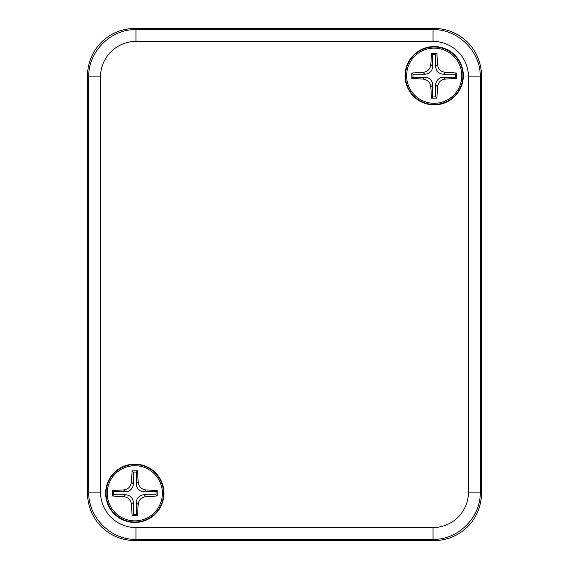 <?xml version="1.0" encoding="UTF-8"?>
<svg xmlns="http://www.w3.org/2000/svg" width="569" height="569" viewBox="0 0 569 569"><rect width="100%" height="100%" fill="white"/><g stroke="black" fill="none" stroke-linecap="round" stroke-linejoin="round"><path stroke-width="0.85" d="M87.683 496.993A47.284 47.27 146.3 0 1 87.541 493.287L87.541 493.287A47.284 47.27 135 0 0 134.803 540.55L434.197 540.55A47.284 47.27 45 0 0 481.459 493.287A47.284 47.27 33.7 0 1 481.317 496.993M481.317 72.007A47.284 47.27 -33.7 0 1 481.459 75.713L481.459 75.713A47.284 47.27 -45 0 0 434.197 28.45L134.803 28.45A47.284 47.27 -135 0 0 87.541 75.713A47.284 47.27 -146.3 0 1 87.683 72.007M134.803 540.55L135.977 539.376L433.023 539.376C458.287 539.903 480.819 517.377 480.286 492.114L481.459 493.287L481.459 75.713L480.286 76.886C480.819 51.623 458.287 29.097 433.023 29.624L135.977 29.624C110.713 29.097 88.181 51.623 88.714 76.886L88.714 492.114C88.181 517.377 110.713 539.903 135.977 539.376L135.977 527.563A35.463 35.456 135 0 1 100.528 492.114L100.528 76.886A35.463 35.456 -135 0 1 135.977 41.437L433.023 41.437A35.463 35.456 -45 0 1 468.472 76.886L468.472 492.114A35.463 35.456 45 0 1 433.023 527.563L135.977 527.563M100.528 76.886L88.714 76.886L87.541 75.713L87.541 493.287L88.714 492.114L100.528 492.114M405.455 75.72A28.735 28.735 0 0 1 448.557 50.833A28.735 28.735 0 0 1 448.557 100.606A28.735 28.735 0 0 1 405.455 75.72M405.043 75.72A29.147 29.147 0 0 1 448.763 50.477A29.147 29.147 0 0 1 448.763 100.969A29.147 29.147 0 0 1 405.043 75.72M163.545 493.28A28.735 28.735 0 0 1 120.443 518.167A28.735 28.735 0 0 1 120.443 468.394A28.735 28.735 0 0 1 163.545 493.28M163.957 493.28A29.147 29.147 0 0 1 120.237 518.523A29.147 29.147 0 0 1 120.237 468.031A29.147 29.147 0 0 1 163.957 493.28M434.19 48.145A27.575 27.575 0 0 0 410.313 89.511A27.575 27.575 0 0 0 458.073 89.511A27.575 27.575 0 0 0 434.19 48.145A27.575 27.575 0 0 0 410.313 89.511A27.575 27.575 0 0 0 458.073 89.511A27.575 27.575 0 0 0 434.19 48.145M434.19 53.301A29.73 3.62 180 0 0 431.48 53.315L430.825 64.539C430.235 69.162 427.632 71.772 423.009 72.355L411.785 73.01L411.785 78.43L423.009 79.084C427.632 79.674 430.242 82.285 430.825 86.908L431.48 98.124L436.9 98.124L437.554 86.908C438.144 82.277 440.755 79.674 445.378 79.084L456.594 78.43L456.594 73.01L445.378 72.355C440.747 71.765 438.144 69.162 437.554 64.539L436.9 53.315A29.73 3.62 180 0 0 434.19 53.301M435.712 54.503L435.712 66.381A7.994 7.881 135 0 0 443.528 74.198L455.406 74.198L455.406 77.242L443.528 77.242A7.994 7.881 -135 0 0 435.712 85.058L435.712 96.936L432.668 96.936L432.668 85.058A7.994 7.881 -45 0 0 424.851 77.242L412.973 77.242L412.973 74.198L424.851 74.198A7.994 7.881 45 0 0 432.668 66.381L432.668 54.503L435.712 54.503L436.9 53.315M432.668 54.503L431.48 53.315M412.973 74.198L411.785 73.01M412.973 77.242L411.785 78.43M455.406 74.198L456.594 73.01M435.712 96.936L436.9 98.124M455.406 77.242L456.594 78.43M431.48 98.124L432.668 96.936M134.81 465.705A27.575 27.575 0 0 0 110.927 507.064A27.575 27.575 0 0 0 158.687 507.064A27.575 27.575 0 0 0 134.81 465.705A27.575 27.575 0 0 0 110.927 507.064A27.575 27.575 0 0 0 158.687 507.064A27.575 27.575 0 0 0 134.81 465.705M134.81 470.862A29.73 3.62 180 0 0 132.1 470.876L131.446 482.092C130.856 486.723 128.245 489.326 123.622 489.916L112.406 490.57L112.406 495.99L123.622 496.645C128.253 497.235 130.856 499.838 131.446 504.461L132.1 515.685L137.52 515.685L138.175 504.461C138.765 499.838 141.368 497.228 145.991 496.645L157.215 495.99L157.215 490.57L145.991 489.916C141.368 489.326 138.758 486.715 138.175 482.092L137.52 470.876A29.73 3.62 180 0 0 134.81 470.862M136.332 472.064L136.332 483.942A7.994 7.881 135 0 0 144.149 491.758L156.027 491.758L156.027 494.802L144.149 494.802A7.994 7.881 -135 0 0 136.332 502.619L136.332 514.497L133.288 514.497L133.288 502.619A7.994 7.881 -45 0 0 125.472 494.802L113.594 494.802L113.594 491.758L125.472 491.758A7.994 7.881 45 0 0 133.288 483.942L133.288 472.064L136.332 472.064L137.52 470.876M133.288 472.064L132.1 470.876M113.594 491.758L112.406 490.57M113.594 494.802L112.406 495.99M156.027 491.758L157.215 490.57M136.332 514.497L137.52 515.685M156.027 494.802L157.215 495.99M132.1 515.685L133.288 514.497M135.977 41.437L135.977 29.624L134.803 28.45M434.197 540.55L433.023 539.376L433.023 527.563M433.023 41.437L433.023 29.624L434.197 28.45M468.472 76.886L480.286 76.886L480.286 492.114L468.472 492.114M437.554 64.539L435.712 66.381M432.668 66.381L430.825 64.539M423.009 72.355L424.851 74.198M424.851 77.242L423.009 79.084M443.528 74.198L445.378 72.355M445.378 79.084L443.528 77.242M435.712 85.058L437.554 86.908M430.825 86.908L432.668 85.058M138.175 482.092L136.332 483.942M133.288 483.942L131.446 482.092M123.622 489.916L125.472 491.758M125.472 494.802L123.622 496.645M144.149 491.758L145.991 489.916M145.991 496.645L144.149 494.802M136.332 502.619L138.175 504.461M131.446 504.461L133.288 502.619"/></g></svg>
